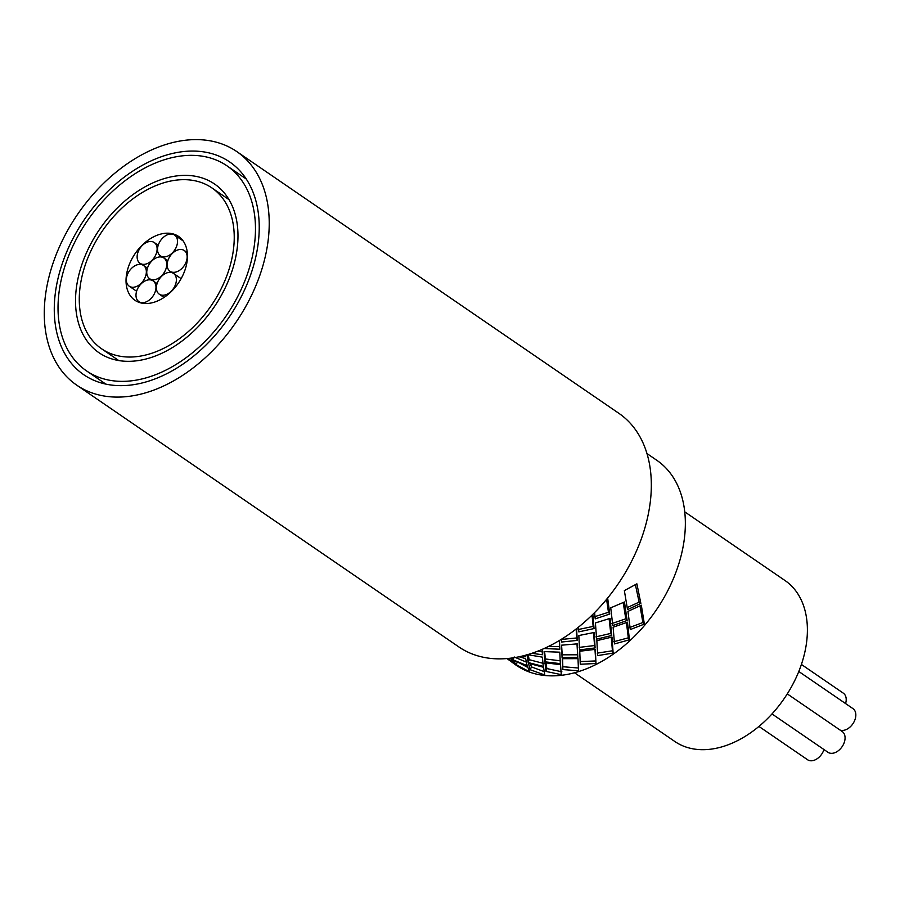 <?xml version="1.0" encoding="UTF-8"?>
<svg xmlns="http://www.w3.org/2000/svg" width="900" height="900" viewBox="0 0 900 900"><rect width="100%" height="100%" fill="white"/><g stroke="black" fill="none" stroke-linecap="round" stroke-linejoin="round"><path stroke-width="1.35" d="M156.431 279.202A12.589 8.516 124.4 0 1 149.636 278.741A12.589 8.516 124.4 0 1 147.589 267.727A12.589 8.516 124.4 0 1 157.072 257.512A12.589 8.516 124.4 0 1 163.868 257.974A12.589 8.516 124.4 0 1 165.915 268.976A12.589 8.516 124.4 0 1 156.431 279.202M136.035 286.661A12.589 8.516 124.4 0 1 129.24 286.2A12.589 8.516 124.4 0 1 127.192 275.186A12.589 8.516 124.4 0 1 136.676 264.971A12.589 8.516 124.4 0 1 143.46 265.433A12.589 8.516 124.4 0 1 145.519 276.435A12.589 8.516 124.4 0 1 136.035 286.661M823.972 749.543A12.589 8.516 124.4 0 1 814.342 760.196A12.589 8.516 124.4 0 1 807.559 759.735L758.936 726.435M145.665 302.096A12.589 8.516 124.4 0 1 138.87 301.635A12.589 8.516 124.4 0 1 136.822 290.632A12.589 8.516 124.4 0 1 146.306 280.406A12.589 8.516 124.4 0 1 153.101 280.879A12.589 8.516 124.4 0 1 155.149 291.881A12.589 8.516 124.4 0 1 145.665 302.096M787.286 693.9L842.186 731.509A12.589 8.516 124.4 0 1 844.234 742.523A12.589 8.516 124.4 0 1 834.75 752.738A12.589 8.516 124.4 0 1 827.955 752.276L771.998 713.936M166.061 294.637A12.589 8.516 124.4 0 1 159.266 294.176A12.589 8.516 124.4 0 1 157.219 283.174A12.589 8.516 124.4 0 1 166.703 272.947A12.589 8.516 124.4 0 1 173.498 273.409A12.589 8.516 124.4 0 1 175.545 284.423A12.589 8.516 124.4 0 1 166.061 294.637M798.795 671.501L852.952 708.615A12.589 8.516 124.4 0 1 855 719.617A12.589 8.516 124.4 0 1 845.516 729.832A12.589 8.516 124.4 0 1 840.049 730.046M176.828 271.744A12.589 8.516 124.4 0 1 170.044 271.271A12.589 8.516 124.4 0 1 167.985 260.269A12.589 8.516 124.4 0 1 177.469 250.054A12.589 8.516 124.4 0 1 184.264 250.515A12.589 8.516 124.4 0 1 186.311 261.517A12.589 8.516 124.4 0 1 176.828 271.744M167.197 256.298A12.589 8.516 124.4 0 1 160.414 255.836A12.589 8.516 124.4 0 1 158.355 244.834A12.589 8.516 124.4 0 1 167.839 234.607A12.589 8.516 124.4 0 1 174.634 235.069A12.589 8.516 124.4 0 1 176.681 246.083A12.589 8.516 124.4 0 1 167.197 256.298M801.405 664.447L843.322 693.169A12.589 8.516 124.4 0 1 845.572 703.553M146.801 263.756A12.589 8.516 124.4 0 1 140.006 263.295A12.589 8.516 124.4 0 1 137.959 252.292A12.589 8.516 124.4 0 1 147.442 242.066A12.589 8.516 124.4 0 1 154.237 242.528A12.589 8.516 124.4 0 1 156.285 253.541A12.589 8.516 124.4 0 1 146.801 263.756M155.768 301.68A38.678 26.179 -55.6 0 0 184.905 270.27A38.678 26.179 -55.6 0 0 178.605 236.453A38.678 26.179 -55.6 0 0 157.736 235.024A38.678 26.179 -55.6 0 0 128.599 266.434A38.678 26.179 -55.6 0 0 134.899 300.262A38.678 26.179 -55.6 0 0 155.768 301.68M574.504 672.773L674.786 741.465A97.526 66.015 -55.6 0 0 727.414 745.054A97.526 66.015 -55.6 0 0 800.921 665.842A97.526 66.015 -55.6 0 0 785.036 580.545L684.754 511.853M159.244 184.309A97.526 66.015 -55.6 0 0 85.748 263.52A97.526 66.015 -55.6 0 0 101.633 348.817A97.526 66.015 -55.6 0 0 154.26 352.395A97.526 66.015 -55.6 0 0 227.768 273.195A97.526 66.015 -55.6 0 0 211.871 187.898A97.526 66.015 -55.6 0 0 159.244 184.309M154.136 356.468A102.251 69.21 -55.6 0 0 231.199 273.431A102.251 69.21 -55.6 0 0 214.537 184.005A102.251 69.21 -55.6 0 0 159.368 180.236A102.251 69.21 -55.6 0 0 82.305 263.284A102.251 69.21 -55.6 0 0 98.966 352.71A102.251 69.21 -55.6 0 0 154.136 356.468M506.936 658.553L516.173 665.212L512.865 661.86L507.071 658.541M513.191 660.308L515.97 664.56L529.594 671.827L527.456 666.326L513.191 660.308M528.469 663.3L530.201 669.735L544.793 675L543.521 667.283L528.469 663.3M545.006 662.749L545.996 671.423L561.262 674.651L560.543 664.695L545.006 662.749M507.319 658.519L512.449 661.387L510.649 658.17M512.077 657.99L512.82 659.756L527.141 665.651L525.634 658.631L519.131 656.764M526.995 654.57L528.188 662.546L543.262 666.416L542.408 657.146L526.995 654.57M522.484 656.01L525.521 656.775L525.319 655.279M531.81 653.321L542.43 654.739L542.115 649.384M515.092 664.481L516.386 665.37A124.267 84.116 -55.6 0 0 583.447 669.938A124.267 84.116 -55.6 0 0 677.104 569.014A124.267 84.116 -55.6 0 0 656.854 460.327L646.965 453.544M578.509 670.781L577.991 658.654L562.275 658.688L562.86 669.577L578.509 670.781M562.072 657.551L577.789 657.405L577.226 643.86L561.555 645.188L562.072 657.551L562.207 654.817L577.676 654.784M560.329 663.637L559.789 652.174L544.095 651.6L544.77 661.804L560.329 663.637M544.106 648.506L559.845 649.226L559.496 640.44M159.93 161.257A124.267 84.116 -55.6 0 0 66.274 262.192A124.267 84.116 -55.6 0 0 86.513 370.879A124.267 84.116 -55.6 0 0 153.574 375.446A124.267 84.116 -55.6 0 0 247.23 274.523A124.267 84.116 -55.6 0 0 226.991 165.836A124.267 84.116 -55.6 0 0 159.93 161.257M594.607 612.562L595.226 618.863L609.75 614.059L607.646 598.028M578.531 627.109L578.812 631.879L594.045 628.56L592.819 614.351M561.488 639.214L561.611 642.015L577.238 640.406L576.596 628.639M624.352 590.614L627.536 609.615L640.856 603.394L636.885 583.83L624.352 590.614M610.74 607.815L612.788 625.567L627.131 620.482L624.465 601.976L610.74 607.815M595.418 622.946L596.621 639.146L611.73 635.49L610.076 618.367L595.418 622.946M578.846 635.535L579.533 649.913L595.102 647.933L594.158 632.475L578.846 635.535M627.941 611.381L630.315 629.55L644.366 624.082L641.317 605.205L627.941 611.381M613.102 627.21L614.531 643.916L629.426 639.799L627.491 622.204L613.102 627.21M596.857 640.643L597.679 655.605L613.136 653.074L612 637.076L596.857 640.643M579.746 651.24L580.275 664.245L595.98 663.514L595.327 649.35L579.746 651.24M517.601 661.871L515.97 664.56M520.616 663.604L527.816 667.462M530.415 663.885L531.472 666.911L530.201 669.735M531.472 666.911L544.14 671.602M545.974 662.906L546.863 668.565L545.996 671.423M546.863 668.565L561.881 671.805M562.635 658.699L562.86 669.577M563.299 666.765L578.689 668.036M514.204 656.966L512.82 659.756M515.329 657.484L526.264 662.051M528.21 654.817L529.178 659.689L528.188 662.546M529.178 659.689L544.016 663.559M544.624 651.645L545.344 658.969L544.77 661.804M545.344 658.969L560.655 660.847M561.577 645.188L562.207 654.817M576.99 643.894L577.789 657.405M537.536 651.262L542.25 651.859M579.982 656.966L580.275 664.245M580.264 661.567L595.721 660.949L595.98 663.514M595.721 660.949L594.967 649.406M597.229 653.141L612.439 650.779L613.136 653.074M612.439 650.779L611.269 637.268M613.665 641.756L628.324 637.83L629.426 639.799M628.324 637.83L626.434 622.609M629.044 627.75L642.881 622.519L644.366 624.082M642.881 622.519L639.99 605.857M548.572 646.403L559.744 646.549M579.229 647.381L594.551 645.536L595.102 647.933M594.551 645.536L593.539 632.621M595.879 636.874L610.751 633.42L611.73 635.49M610.751 633.42L609.109 618.694M611.64 623.644L625.77 618.795L627.131 620.482M625.77 618.795L623.216 602.55M627.232 607.579L639.135 602.123L640.856 603.394M639.135 602.123L635.4 584.674M561.398 639.439L576.765 637.965L577.238 640.406M576.765 637.965L576.124 629.01M578.171 629.55L593.156 626.411L594.045 628.56M593.156 626.411L592.02 615.139M594.158 616.86L608.456 612.281L609.75 614.059M608.456 612.281L606.6 599.31M153.45 379.507A128.993 87.311 -55.6 0 0 250.672 274.759A128.993 87.311 -55.6 0 0 229.657 161.944A128.993 87.311 -55.6 0 0 160.054 157.196A128.993 87.311 -55.6 0 0 62.831 261.956A128.993 87.311 -55.6 0 0 83.846 374.771A128.993 87.311 -55.6 0 0 153.45 379.507M76.736 385.155L458.843 646.92A141.581 95.828 -55.6 0 0 535.241 652.129A141.581 95.828 -55.6 0 0 641.936 537.142A141.581 95.828 -55.6 0 0 618.874 413.325L236.768 151.56A141.581 95.828 -55.6 0 0 160.369 146.351A141.581 95.828 -55.6 0 0 53.674 261.326A141.581 95.828 -55.6 0 0 76.736 385.155A141.581 95.828 -55.6 0 0 153.135 390.353A141.581 95.828 -55.6 0 0 259.83 275.377A141.581 95.828 -55.6 0 0 236.768 151.56M151.774 280.192L149.636 278.741M167.85 260.696L163.868 257.974M136.62 291.251L129.24 286.2M147.442 268.155L143.46 265.433M140.659 302.861L138.87 301.635M157.072 283.601L153.101 280.879M164.036 297.45L159.266 294.176M181.136 278.651L173.498 273.409M172.17 272.734L170.044 271.271M187.301 252.596L184.264 250.515M162.54 257.299L160.414 255.836M183.116 240.885L174.634 235.069M142.144 264.757L140.006 263.295M158.22 245.261L154.237 242.528M118.778 360.562L101.633 348.817M229.016 199.643L211.871 187.898M105.817 384.098L86.513 370.879M246.296 179.055L226.991 165.836M559.429 640.395L559.699 645.649"/></g></svg>
